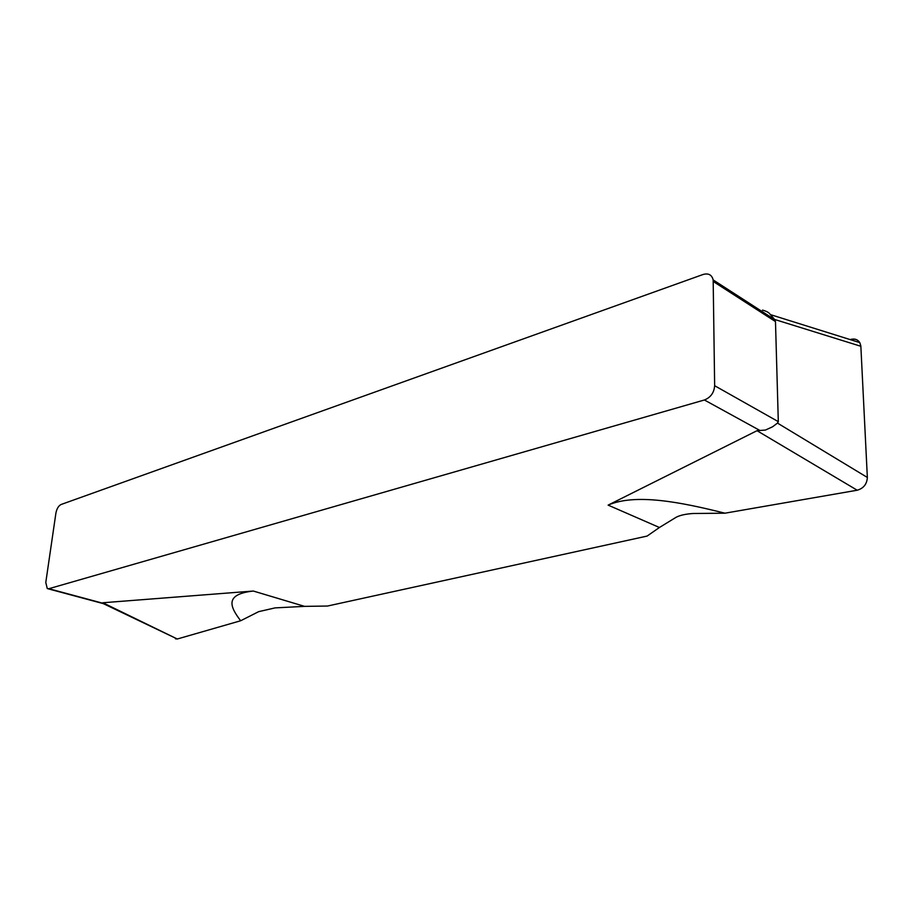 <?xml version="1.0" encoding="UTF-8"?>
<svg xmlns="http://www.w3.org/2000/svg" width="913" height="913" viewBox="0 0 913 913"><rect width="100%" height="100%" fill="white"/><g stroke="black" fill="none" stroke-linecap="round" stroke-linejoin="round"><path stroke-width="1.37" d="M703.101 274.482L61.045 504.512C58.489 505.836 56.777 508.712 55.898 513.152L45.787 582.471L47.271 588.565L48.846 588.714L704.391 399.985C710.679 397.486 714.092 392.727 714.651 385.708L713.167 279.926C711.832 274.802 708.477 272.987 703.101 274.482M647.089 536.079L327.482 606.038L304.565 606.369L327.482 606.038L647.089 536.079L659.426 527.497L647.089 536.079M867.35 477.453L860.856 346.278C859.829 340.389 856.257 338.152 850.14 339.579C854.34 338.301 857.569 339.316 859.818 342.615L860.856 346.278L867.35 477.453L777.477 423.084L772.581 426.782L765.448 430.057L757.025 430.696L857.204 490.224C863.561 488.375 866.951 484.118 867.35 477.453C866.951 484.118 863.561 488.375 857.204 490.224L724.922 513.197L857.204 490.224M659.426 527.497L676.134 517.272C679.934 515.263 685.617 513.996 693.184 513.494C685.617 513.996 679.934 515.263 676.134 517.272L659.426 527.497L608.115 505.117L757.025 430.696M103.477 603.698L177.293 638.997L240.655 620.76C230.635 607.51 223.502 594.295 253.323 591.042L102.849 602.751L103.237 603.664M777.477 423.084L778.31 421.646L775.479 321.593L774.566 319.447L860.856 346.278M765.448 430.057L772.581 426.782M724.922 513.197L693.184 513.494L724.922 513.197C680.037 501.91 635.322 493.294 608.115 505.117M762.515 310.089C766.155 311.116 768.541 312.314 769.659 313.707L774.566 319.447M275.098 607.887L304.565 606.369L275.098 607.887L258.699 611.642L275.098 607.887M240.655 620.76L258.699 611.642L240.655 620.76L177.293 638.997L102.849 602.751M175.444 638.815L177.293 638.997M759.901 430.468L704.391 399.985M253.323 591.042L304.565 606.369M48.846 588.714L102.576 603.173M714.651 385.708L778.31 421.646M775.479 321.593L713.315 281.535M859.818 342.615L770.8 314.734M774.703 319.653L713.167 279.926M48.172 588.817L102.964 603.539"/></g></svg>
